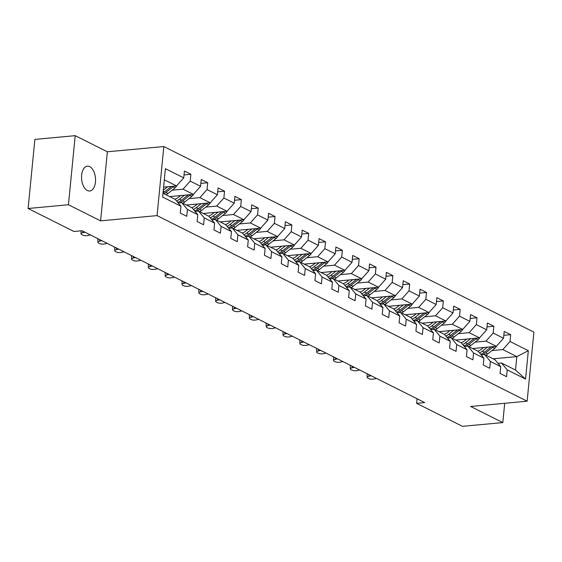 <?xml version="1.0" encoding="UTF-8"?>
<svg xmlns="http://www.w3.org/2000/svg" width="562" height="562" viewBox="0 0 562 562"><rect width="100%" height="100%" fill="white"/><g stroke="black" fill="none" stroke-linecap="round" stroke-linejoin="round"><path stroke-width="0.84" d="M87.377 190.539A12.476 6.941 84.7 0 0 89.702 191.01A12.476 6.941 84.7 0 0 95.547 180.023A12.476 6.941 84.7 0 0 89.716 166.64A12.476 6.941 84.7 0 0 87.391 166.169A12.476 6.941 84.7 0 0 81.539 177.156A12.476 6.941 84.7 0 0 87.377 190.539M75.21 135.667L68.438 204.744L100.591 220.866L107.363 151.789L75.21 135.667L34.872 139.411L28.1 208.495L73.952 231.488L82.024 230.736L424.682 402.589L416.618 403.34L462.47 426.333L502.807 422.589L504.697 403.298M107.363 151.789L163.83 146.541L533.9 332.135L527.128 401.212L157.058 215.618L163.83 146.541M162.987 193.244L175.232 199.384L180.957 206.247L180.29 213.061L186.76 216.314L187.427 209.5L197.789 214.691L197.122 221.505L203.592 224.751L204.259 217.937L214.621 223.135L213.953 229.949L220.423 233.195L221.091 226.381L231.453 231.572L230.778 238.386L237.255 241.632L237.923 234.818L248.278 240.016L247.61 246.83L254.087 250.076L254.755 243.262L265.109 248.453L264.442 255.267L270.919 258.513L271.587 251.699L281.941 256.897L281.274 263.711L287.751 266.957L288.418 260.143L298.773 265.334L298.106 272.149L304.576 275.401L305.25 268.587L315.605 273.778L314.938 280.593L321.408 283.838L322.075 277.024L332.437 282.222L331.77 289.037L338.24 292.282L338.907 285.468L349.269 290.659L348.602 297.474L355.072 300.719L355.739 293.905L366.101 299.103L365.426 305.918L371.904 309.163L372.571 302.349L382.926 307.54L382.258 314.355L388.735 317.6L389.403 310.786L399.758 315.985L399.09 322.799L405.567 326.044L406.235 319.23L416.59 324.422L415.922 331.236L422.399 334.488L423.067 327.674L433.421 332.866L432.754 339.68L439.231 342.925L439.898 336.111L450.253 341.31L449.586 348.124L456.056 351.369L456.73 344.555L467.085 349.747L466.418 356.561L472.888 359.806L473.555 352.992L483.917 358.191L483.25 365.005L489.72 368.251L490.387 361.436L500.749 366.628L500.082 373.442L506.552 376.688L507.219 369.873L525.561 379.076L528.343 350.695L516.843 356.603L502.814 349.564L491.912 350.583M180.957 206.247L162.615 197.051L165.397 168.67L183.739 177.873L184.406 171.059L190.883 174.304L184.027 174.944M528.343 350.695L510.001 341.499L510.668 334.685L504.198 331.44L503.531 338.254L493.169 333.055L493.836 326.241L487.366 322.995L486.699 329.81L476.337 324.618L477.012 317.804L470.534 314.558L469.867 321.373L459.512 316.174L460.18 309.36L453.703 306.114L453.035 312.929L442.68 307.737L443.348 300.923L436.871 297.67L436.203 304.492L425.848 299.293L426.516 292.479L420.039 289.233L419.371 296.048L409.017 290.856L409.684 284.035L403.214 280.789L402.54 287.603L392.185 282.412L392.852 275.598L386.382 272.352L385.715 279.166L375.353 273.968L376.02 267.154L369.55 263.908L368.883 270.722L358.521 265.531L359.188 258.717L352.718 255.471L352.051 262.285L341.689 257.087L342.363 250.273L335.886 247.027L335.219 253.841L324.864 248.65L325.531 241.836L319.054 238.583L318.387 245.397L308.032 240.206L308.7 233.392L302.223 230.146L301.555 236.96L291.2 231.762L291.868 224.948L285.391 221.702L284.723 228.516L274.368 223.325L275.036 216.511L268.559 213.265L267.891 220.079L257.537 214.881L258.204 208.066L251.734 204.821L251.059 211.635L240.705 206.444L241.372 199.629L234.902 196.384L234.235 203.198L223.873 198L224.54 191.185L218.07 187.94L217.403 194.754L207.041 189.563L207.708 182.748L201.238 179.496L200.571 186.31L190.209 181.119L190.883 174.304M197.789 214.691L192.063 207.821L181.709 202.629L178.21 202.952M172.12 190.202L183.029 189.183L193.384 194.382L169.661 196.588M181.709 202.629L187.427 209.5M190.209 181.119L183.029 189.183M200.571 186.31L193.384 194.382M214.621 223.135L208.895 216.265L198.541 211.073L195.042 211.396M188.951 198.639L199.854 197.627L210.216 202.819L186.493 205.025M198.541 211.073L204.259 217.937M207.041 189.563L199.854 197.627M217.403 194.754L210.216 202.819M231.453 231.572L225.727 224.709L215.372 219.51L211.874 219.833M205.783 207.083L216.686 206.071L227.048 211.263L203.325 213.469M215.372 219.51L221.091 226.381M223.873 198L216.686 206.071M234.235 203.198L227.048 211.263M248.278 240.016L242.559 233.146L232.204 227.954L228.706 228.277M222.615 215.527L233.518 214.508L243.88 219.707L220.156 221.913M232.204 227.954L237.923 234.818M240.705 206.444L233.518 214.508M251.059 211.635L243.88 219.707M265.109 248.453L259.391 241.59L249.029 236.391L245.538 236.721M239.447 223.964L250.35 222.952L260.705 228.144L236.988 230.35M249.029 236.391L254.755 243.262M257.537 214.881L250.35 222.952M267.891 220.079L260.705 228.144M281.941 256.897L276.223 250.027L265.861 244.835L262.363 245.158M256.279 232.408L267.182 231.389L277.537 236.588L253.813 238.794M265.861 244.835L271.587 251.699M274.368 223.325L267.182 231.389M284.723 228.516L277.537 236.588M298.773 265.334L293.055 258.471L282.693 253.272L279.195 253.602M273.111 240.845L284.014 239.833L294.369 245.025L270.645 247.231M282.693 253.272L288.418 260.143M291.2 231.762L284.014 239.833M301.555 236.96L294.369 245.025M315.605 273.778L309.88 266.908L299.525 261.716L296.026 262.04M289.936 249.289L300.846 248.271L311.2 253.469L287.477 255.675M299.525 261.716L305.25 268.587M308.032 240.206L300.846 248.271M318.387 245.397L311.2 253.469M332.437 282.222L326.712 275.352L316.357 270.16L312.858 270.484M306.768 257.726L317.678 256.715L328.032 261.913L304.309 264.112M316.357 270.16L322.075 277.024M324.864 248.65L317.678 256.715M335.219 253.841L328.032 261.913M349.269 290.659L343.544 283.796L333.189 278.597L329.69 278.921M323.6 266.17L334.502 265.159L344.864 270.35L321.141 272.556M333.189 278.597L338.907 285.468M341.689 257.087L334.502 265.159M352.051 262.285L344.864 270.35M366.101 299.103L360.375 292.233L350.021 287.042L346.522 287.365M340.432 274.614L351.334 273.596L361.696 278.794L337.973 281M350.021 287.042L355.739 293.905M358.521 265.531L351.334 273.596M368.883 270.722L361.696 278.794M382.926 307.54L377.207 300.677L366.853 295.479L363.354 295.809M357.263 283.051L368.166 282.04L378.528 287.231L354.805 289.437M366.853 295.479L372.571 302.349M375.353 273.968L368.166 282.04M385.715 279.166L378.528 287.231M399.758 315.985L394.039 309.114L383.684 303.923L380.186 304.246M374.095 291.495L384.998 290.477L395.36 295.675L371.637 297.881M383.684 303.923L389.403 310.786M392.185 282.412L384.998 290.477M402.54 287.603L395.36 295.675M416.59 324.422L410.871 317.558L400.509 312.36L397.011 312.69M390.927 299.932L401.83 298.921L412.185 304.112L388.461 306.318M400.509 312.36L406.235 319.23M409.017 290.856L401.83 298.921M419.371 296.048L412.185 304.112M433.421 332.866L427.703 325.995L417.341 320.804L413.843 321.127M407.759 308.376L418.662 307.365L429.017 312.556L405.293 314.762M417.341 320.804L423.067 327.674M425.848 299.293L418.662 307.365M436.203 304.492L429.017 312.556M450.253 341.31L444.535 334.439L434.173 329.248L430.675 329.571M424.584 316.813L435.494 315.802L445.849 321L422.125 323.206M434.173 329.248L439.898 336.111M442.68 307.737L435.494 315.802M453.035 312.929L445.849 321M467.085 349.747L461.36 342.883L451.005 337.685L447.507 338.008M441.416 325.257L452.326 324.246L462.681 329.437L438.957 331.643M451.005 337.685L456.73 344.555M459.512 316.174L452.326 324.246M469.867 321.373L462.681 329.437M483.917 358.191L478.192 351.32L467.837 346.129L464.338 346.452M458.248 333.702L469.158 332.683L479.512 337.881L455.789 340.087M467.837 346.129L473.555 352.992M476.337 324.618L469.158 332.683M486.699 329.81L479.512 337.881M500.749 366.628L495.024 359.764L484.669 354.566L481.17 354.896M475.08 342.139L485.982 341.127L496.344 346.318L472.621 348.524M484.669 354.566L490.387 361.436M493.169 333.055L485.982 341.127M503.531 338.254L496.344 346.318M525.561 379.076L515.523 370.042L501.501 363.01L498.002 363.333M493.12 358.809L516.843 356.603L515.523 370.042M501.501 363.01L507.219 369.873M510.001 341.499L502.814 349.564M68.438 204.744L28.1 208.495M100.591 220.866L157.058 215.618M527.128 401.212L470.654 406.459L502.807 422.589M417.067 398.767L416.618 403.34M163.584 187.146L176.552 185.938L164.308 179.798M183.739 177.873L176.552 185.938M510.668 334.685L503.819 335.324M493.836 326.241L486.987 326.88M477.012 317.804L470.155 318.443M460.18 309.36L453.323 309.999M443.348 300.923L436.491 301.555M426.516 292.479L419.659 293.118M409.684 284.035L402.828 284.674M392.852 275.598L385.996 276.237M376.02 267.154L369.171 267.793M359.188 258.717L352.339 259.349M342.363 250.273L335.507 250.912M325.531 241.836L318.675 242.468M308.7 233.392L301.843 234.031M291.868 224.948L285.011 225.587M275.036 216.511L268.179 217.15M258.204 208.066L251.347 208.706M241.372 199.629L234.516 200.262M224.54 191.185L217.691 191.825M207.708 182.748L200.859 183.381M376.519 378.43L374.313 378.95A3.899 1.328 179.4 0 1 368.904 378.633L367.829 378.093A3.899 1.328 179.4 0 1 367.176 377.376A3.899 1.328 179.4 0 1 368.918 376.245L371.124 375.725M483.608 347.506L481.409 349.248A12.378 9.723 116.6 0 1 477.939 351.194M487.437 347.147L482.358 351.173A14.914 11.711 116.6 0 1 479.548 352.943M496.576 346.059A5.163 4.06 116.6 0 1 494.841 348.257L487.753 353.877A14.914 11.711 116.6 0 1 485.863 355.163M491.223 346.796L484.409 352.198A14.914 11.711 116.6 0 1 480.721 354.355M482.596 354.762A14.914 11.711 -63.4 0 0 485.709 352.852L492.79 347.232A5.163 4.06 -63.4 0 0 493.478 346.585M359.687 369.993L357.481 370.513A3.899 1.328 179.4 0 1 352.079 370.196L350.997 369.656A3.899 1.328 179.4 0 1 350.344 368.932A3.899 1.328 179.4 0 1 352.086 367.808L354.292 367.288M342.855 361.549L340.649 362.068A3.899 1.328 179.4 0 1 335.247 361.752L334.165 361.211A3.899 1.328 179.4 0 1 333.512 360.488A3.899 1.328 179.4 0 1 335.254 359.364L337.46 358.844M466.776 339.062L464.577 340.811A12.378 9.723 116.6 0 1 461.107 342.75M470.605 338.71L465.533 342.729A14.914 11.711 116.6 0 1 462.716 344.506M479.744 337.622A5.163 4.06 116.6 0 1 478.009 339.82L470.921 345.433A14.914 11.711 116.6 0 1 469.031 346.726M474.391 338.352L467.577 343.761A14.914 11.711 116.6 0 1 463.896 345.918M465.772 346.318A14.914 11.711 -63.4 0 0 468.877 344.408L475.958 338.788A5.163 4.06 -63.4 0 0 476.646 338.148M449.944 330.625L447.745 332.367A12.378 9.723 116.6 0 1 444.275 334.313M453.773 330.266L448.701 334.292A14.914 11.711 116.6 0 1 445.884 336.062M462.912 329.177A5.163 4.06 116.6 0 1 461.177 331.376L454.096 336.996A14.914 11.711 116.6 0 1 452.199 338.282M457.559 329.915L450.745 335.317A14.914 11.711 116.6 0 1 447.064 337.474M448.94 337.874A14.914 11.711 -63.4 0 0 452.045 335.964L459.126 330.351A5.163 4.06 -63.4 0 0 459.814 329.704M326.023 353.112L323.817 353.631A3.899 1.328 179.4 0 1 318.415 353.315L317.333 352.774A3.899 1.328 179.4 0 1 316.68 352.051A3.899 1.328 179.4 0 1 318.422 350.927L320.628 350.407M309.191 344.668L306.985 345.187A3.899 1.328 179.4 0 1 301.583 344.871L300.501 344.33A3.899 1.328 179.4 0 1 299.855 343.607A3.899 1.328 179.4 0 1 301.59 342.483L303.796 341.963M292.359 336.224L290.154 336.743A3.899 1.328 179.4 0 1 284.751 336.427L283.67 335.886A3.899 1.328 179.4 0 1 283.023 335.17A3.899 1.328 179.4 0 1 284.765 334.039L286.964 333.519M433.119 322.181L430.913 323.923A12.378 9.723 116.6 0 1 427.45 325.869M436.941 321.822L431.869 325.848A14.914 11.711 116.6 0 1 429.052 327.625M446.08 320.74A5.163 4.06 116.6 0 1 444.345 322.939L437.264 328.552A14.914 11.711 116.6 0 1 435.367 329.845M440.727 321.471L433.92 326.873A14.914 11.711 116.6 0 1 430.232 329.037M432.108 329.437A14.914 11.711 -63.4 0 0 435.213 327.527L442.294 321.907A5.163 4.06 -63.4 0 0 442.982 321.26M416.287 313.737L414.082 315.486A12.378 9.723 116.6 0 1 410.618 317.432M420.109 313.385L415.037 317.411A14.914 11.711 116.6 0 1 412.22 319.181M429.249 312.296A5.163 4.06 116.6 0 1 427.513 314.495L420.432 320.115A14.914 11.711 116.6 0 1 418.535 321.401M423.903 313.034L417.088 318.436A14.914 11.711 116.6 0 1 413.4 320.593M415.276 320.993A14.914 11.711 -63.4 0 0 418.381 319.083L425.462 313.47A5.163 4.06 -63.4 0 0 426.151 312.823M399.456 305.299L397.257 307.042A12.378 9.723 116.6 0 1 393.786 308.988M403.277 304.941L398.205 308.967A14.914 11.711 116.6 0 1 395.395 310.744M412.417 303.859A5.163 4.06 116.6 0 1 410.682 306.051L403.6 311.671A14.914 11.711 116.6 0 1 401.704 312.964M407.071 304.59L400.256 309.992A14.914 11.711 116.6 0 1 396.568 312.156M398.444 312.556A14.914 11.711 -63.4 0 0 401.549 310.645L408.63 305.026A5.163 4.06 -63.4 0 0 409.326 304.379M382.624 296.855L380.425 298.605A12.378 9.723 116.6 0 1 376.954 300.551M386.445 296.504L381.373 300.522A14.914 11.711 116.6 0 1 378.563 302.3M395.585 295.415A5.163 4.06 116.6 0 1 393.85 297.614L386.768 303.234A14.914 11.711 116.6 0 1 384.872 304.52M390.239 296.153L383.424 301.555A14.914 11.711 116.6 0 1 379.736 303.712M381.612 304.112A14.914 11.711 -63.4 0 0 384.717 302.201L391.805 296.588A5.163 4.06 -63.4 0 0 392.494 295.942M365.792 288.418L363.593 290.161A12.378 9.723 116.6 0 1 360.123 292.107M369.613 288.06L364.541 292.085A14.914 11.711 116.6 0 1 361.731 293.856M378.753 286.971A5.163 4.06 116.6 0 1 377.018 289.17L369.937 294.79A14.914 11.711 116.6 0 1 368.04 296.076M373.407 287.709L366.593 293.111A14.914 11.711 116.6 0 1 362.904 295.268M364.78 295.675A14.914 11.711 -63.4 0 0 367.885 293.764L374.973 288.144A5.163 4.06 -63.4 0 0 375.662 287.498M348.96 279.974L346.761 281.724A12.378 9.723 116.6 0 1 343.291 283.662M352.781 279.623L347.709 283.641A14.914 11.711 116.6 0 1 344.899 285.419M361.928 278.534A5.163 4.06 116.6 0 1 360.193 280.733L353.105 286.346A14.914 11.711 116.6 0 1 351.215 287.639M356.575 279.265L349.761 284.674A14.914 11.711 116.6 0 1 346.073 286.831M347.948 287.231A14.914 11.711 -63.4 0 0 351.053 285.32L358.142 279.7A5.163 4.06 -63.4 0 0 358.83 279.061M332.128 271.537L329.929 273.28A12.378 9.723 116.6 0 1 326.459 275.225M335.957 271.179L330.877 275.204A14.914 11.711 116.6 0 1 328.067 276.975M345.096 270.09A5.163 4.06 116.6 0 1 343.361 272.289L336.273 277.909A14.914 11.711 116.6 0 1 334.383 279.195M339.743 270.828L332.929 276.23A14.914 11.711 116.6 0 1 329.248 278.387M331.123 278.787A14.914 11.711 -63.4 0 0 334.228 276.876L341.31 271.263A5.163 4.06 -63.4 0 0 341.998 270.617M315.296 263.093L313.097 264.835A12.378 9.723 116.6 0 1 309.627 266.781M319.125 262.735L314.053 266.76A14.914 11.711 116.6 0 1 311.236 268.538M328.264 261.653A5.163 4.06 116.6 0 1 326.529 263.852L319.448 269.465A14.914 11.711 116.6 0 1 317.551 270.758M322.911 262.384L316.097 267.786A14.914 11.711 116.6 0 1 312.416 269.95M314.291 270.35A14.914 11.711 -63.4 0 0 317.397 268.439L324.478 262.819A5.163 4.06 -63.4 0 0 325.166 262.173M298.464 254.649L296.265 256.398A12.378 9.723 116.6 0 1 292.795 258.344M302.293 254.298L297.221 258.323A14.914 11.711 116.6 0 1 294.404 260.094M311.432 253.209A5.163 4.06 116.6 0 1 309.697 255.408L302.616 261.028A14.914 11.711 116.6 0 1 300.719 262.313M306.079 253.947L299.272 259.349A14.914 11.711 116.6 0 1 295.584 261.506M297.46 261.906A14.914 11.711 -63.4 0 0 300.565 259.995L307.646 254.382A5.163 4.06 -63.4 0 0 308.334 253.736M281.639 246.212L279.433 247.954A12.378 9.723 116.6 0 1 275.97 249.9M285.461 245.854L280.389 249.879A14.914 11.711 116.6 0 1 277.572 251.657M294.6 244.765A5.163 4.06 116.6 0 1 292.865 246.964L285.784 252.584A14.914 11.711 116.6 0 1 283.887 253.876M289.254 245.503L282.44 250.905A14.914 11.711 116.6 0 1 278.752 253.069M280.628 253.469A14.914 11.711 -63.4 0 0 283.733 251.558L290.814 245.938A5.163 4.06 -63.4 0 0 291.502 245.292M264.807 237.768L262.602 239.517A12.378 9.723 116.6 0 1 259.138 241.463M268.629 237.417L263.557 241.435A14.914 11.711 116.6 0 1 260.74 243.213M277.769 236.328A5.163 4.06 116.6 0 1 276.033 238.527L268.952 244.14A14.914 11.711 116.6 0 1 267.055 245.432M272.422 237.066L265.608 242.468A14.914 11.711 116.6 0 1 261.92 244.625M263.796 245.025A14.914 11.711 -63.4 0 0 266.901 243.114L273.982 237.494A5.163 4.06 -63.4 0 0 274.678 236.855M247.975 229.331L245.777 231.073A12.378 9.723 116.6 0 1 242.306 233.019M251.797 228.973L246.725 232.998A14.914 11.711 116.6 0 1 243.915 234.768M260.937 227.884A5.163 4.06 116.6 0 1 259.201 230.083L252.12 235.703A14.914 11.711 116.6 0 1 250.223 236.988M255.591 228.622L248.776 234.024A14.914 11.711 116.6 0 1 245.088 236.18M246.964 236.588A14.914 11.711 -63.4 0 0 250.069 234.677L257.15 229.057A5.163 4.06 -63.4 0 0 257.846 228.411M231.144 220.887L228.945 222.636A12.378 9.723 116.6 0 1 225.474 224.575M234.965 220.536L229.893 224.554A14.914 11.711 116.6 0 1 227.083 226.331M244.105 219.447A5.163 4.06 116.6 0 1 242.37 221.646L235.288 227.259A14.914 11.711 116.6 0 1 233.392 228.551M238.759 220.178L231.944 225.587A14.914 11.711 116.6 0 1 228.256 227.743M230.132 228.144A14.914 11.711 -63.4 0 0 233.237 226.233L240.325 220.613A5.163 4.06 -63.4 0 0 241.014 219.974M214.312 212.45L212.113 214.192A12.378 9.723 116.6 0 1 208.643 216.138M218.133 212.092L213.061 216.117A14.914 11.711 116.6 0 1 210.251 217.887M227.28 211.003A5.163 4.06 116.6 0 1 225.538 213.202L218.456 218.822A14.914 11.711 116.6 0 1 216.567 220.107M221.927 211.741L215.113 217.143A14.914 11.711 116.6 0 1 211.424 219.299M213.3 219.7A14.914 11.711 -63.4 0 0 216.405 217.789L223.493 212.176A5.163 4.06 -63.4 0 0 224.182 211.53M197.48 204.006L195.281 205.748A12.378 9.723 116.6 0 1 191.811 207.694M201.301 203.648L196.229 207.673A14.914 11.711 116.6 0 1 193.419 209.45M210.448 202.566A5.163 4.06 116.6 0 1 208.713 204.765L201.625 210.378A14.914 11.711 116.6 0 1 199.735 211.67M205.095 203.296L198.281 208.699A14.914 11.711 116.6 0 1 194.593 210.862M196.468 211.263A14.914 11.711 -63.4 0 0 199.58 209.352L206.661 203.732A5.163 4.06 -63.4 0 0 207.35 203.086M180.648 195.562L178.449 197.311A12.378 9.723 116.6 0 1 174.979 199.257M184.477 195.211L179.404 199.229A14.914 11.711 116.6 0 1 176.587 201.006M193.616 194.122A5.163 4.06 116.6 0 1 191.881 196.321L184.793 201.941A14.914 11.711 116.6 0 1 182.903 203.226M188.263 194.859L181.449 200.262A14.914 11.711 116.6 0 1 177.768 202.418M179.643 202.819A14.914 11.711 -63.4 0 0 182.748 200.908L189.83 195.295A5.163 4.06 -63.4 0 0 190.518 194.649M167.645 186.767L163.282 190.223M176.784 185.678A5.163 4.06 116.6 0 1 175.049 187.877L167.968 193.497A14.914 11.711 116.6 0 1 166.071 194.789M171.431 186.415L164.617 191.818A14.914 11.711 116.6 0 1 163.015 192.935M164.02 193.757A14.914 11.711 -63.4 0 0 165.916 192.471L172.998 186.851A5.163 4.06 -63.4 0 0 173.686 186.205M275.528 327.787L273.329 328.306A3.899 1.328 179.4 0 1 267.919 327.99L266.845 327.449A3.899 1.328 179.4 0 1 266.191 326.726A3.899 1.328 179.4 0 1 267.933 325.602L270.132 325.082M258.696 319.342L256.497 319.862A3.899 1.328 179.4 0 1 251.088 319.546L250.013 319.005A3.899 1.328 179.4 0 1 249.359 318.289A3.899 1.328 179.4 0 1 251.102 317.158L253.307 316.638M241.871 310.905L239.665 311.425A3.899 1.328 179.4 0 1 234.256 311.109L233.181 310.568A3.899 1.328 179.4 0 1 232.528 309.845A3.899 1.328 179.4 0 1 234.27 308.721L236.476 308.201M225.039 302.461L222.833 302.981A3.899 1.328 179.4 0 1 217.424 302.665L216.349 302.124A3.899 1.328 179.4 0 1 215.696 301.401A3.899 1.328 179.4 0 1 217.438 300.277L219.644 299.757M208.207 294.024L206.001 294.544A3.899 1.328 179.4 0 1 200.599 294.228L199.517 293.687A3.899 1.328 179.4 0 1 198.864 292.964A3.899 1.328 179.4 0 1 200.606 291.833L202.812 291.313M191.375 285.58L189.169 286.1A3.899 1.328 179.4 0 1 183.767 285.784L182.685 285.243A3.899 1.328 179.4 0 1 182.032 284.52A3.899 1.328 179.4 0 1 183.774 283.396L185.98 282.876M174.543 277.136L172.337 277.656A3.899 1.328 179.4 0 1 166.935 277.34L165.853 276.799A3.899 1.328 179.4 0 1 165.2 276.082A3.899 1.328 179.4 0 1 166.942 274.951L169.148 274.432M157.711 268.699L155.505 269.219A3.899 1.328 179.4 0 1 150.103 268.903L149.021 268.362A3.899 1.328 179.4 0 1 148.375 267.638A3.899 1.328 179.4 0 1 150.11 266.514L152.316 265.995M140.879 260.255L138.674 260.775A3.899 1.328 179.4 0 1 133.271 260.459L132.189 259.918A3.899 1.328 179.4 0 1 131.543 259.194A3.899 1.328 179.4 0 1 133.285 258.07L135.484 257.551M124.047 251.818L121.849 252.338A3.899 1.328 179.4 0 1 116.439 252.022L115.365 251.481A3.899 1.328 179.4 0 1 114.711 250.757A3.899 1.328 179.4 0 1 116.453 249.633L118.659 249.114M107.223 243.374L105.017 243.894A3.899 1.328 179.4 0 1 99.607 243.578L98.533 243.037A3.899 1.328 179.4 0 1 97.879 242.313A3.899 1.328 179.4 0 1 99.622 241.189L101.827 240.669M90.391 234.937L88.185 235.457A3.899 1.328 179.4 0 1 82.776 235.141L81.701 234.6A3.899 1.328 179.4 0 1 81.047 233.876A3.899 1.328 179.4 0 1 82.79 232.745L84.995 232.225M368.897 374.615L368.918 376.245M484.409 352.198L482.358 351.173M487.753 353.877L485.709 352.852M494.841 348.257L492.79 347.232M352.065 366.171L352.086 367.808M335.24 357.727L335.254 359.364M467.577 343.761L465.533 342.729M470.921 345.433L468.877 344.408M478.009 339.82L475.958 338.788M450.745 335.317L448.701 334.292M454.096 336.996L452.045 335.964M461.177 331.376L459.126 330.351M318.408 349.29L318.422 350.927M301.576 340.846L301.59 342.483M284.744 332.409L284.765 334.039M433.92 326.873L431.869 325.848M437.264 328.552L435.213 327.527M444.345 322.939L442.294 321.907M417.088 318.436L415.037 317.411M420.432 320.115L418.381 319.083M427.513 314.495L425.462 313.47M400.256 309.992L398.205 308.967M403.6 311.671L401.549 310.645M410.682 306.051L408.63 305.026M383.424 301.555L381.373 300.522M386.768 303.234L384.717 302.201M393.85 297.614L391.805 296.588M366.593 293.111L364.541 292.085M369.937 294.79L367.885 293.764M377.018 289.17L374.973 288.144M349.761 284.674L347.709 283.641M353.105 286.346L351.053 285.32M360.193 280.733L358.142 279.7M332.929 276.23L330.877 275.204M336.273 277.909L334.228 276.876M343.361 272.289L341.31 271.263M316.097 267.786L314.053 266.76M319.448 269.465L317.397 268.439M326.529 263.852L324.478 262.819M299.272 259.349L297.221 258.323M302.616 261.028L300.565 259.995M309.697 255.408L307.646 254.382M282.44 250.905L280.389 249.879M285.784 252.584L283.733 251.558M292.865 246.964L290.814 245.938M265.608 242.468L263.557 241.435M268.952 244.14L266.901 243.114M276.033 238.527L273.982 237.494M248.776 234.024L246.725 232.998M252.12 235.703L250.069 234.677M259.201 230.083L257.15 229.057M231.944 225.587L229.893 224.554M235.288 227.259L233.237 226.233M242.37 221.646L240.325 220.613M215.113 217.143L213.061 216.117M218.456 218.822L216.405 217.789M225.538 213.202L223.493 212.176M198.281 208.699L196.229 207.673M201.625 210.378L199.58 209.352M208.713 204.765L206.661 203.732M181.449 200.262L179.404 199.229M184.793 201.941L182.748 200.908M191.881 196.321L189.83 195.295M164.617 191.818L163.198 191.108M167.968 193.497L165.916 192.471M175.049 187.877L172.998 186.851M267.912 323.965L267.933 325.602M251.081 315.528L251.102 317.158M234.249 307.084L234.27 308.721M217.417 298.64L217.438 300.277M200.585 290.203L200.606 291.833M183.76 281.759L183.774 283.396M166.928 273.322L166.942 274.951M150.096 264.878L150.11 266.514M133.264 256.434L133.285 258.07M116.432 247.997L116.453 249.633M99.6 239.553L99.622 241.189M82.769 231.115L82.79 232.745M367.134 373.73L367.176 377.376M350.302 365.286L350.344 368.932M333.477 356.842L333.512 360.488M316.645 348.405L316.68 352.051M299.813 339.961L299.855 343.607M282.981 331.524L283.023 335.17M266.149 323.08L266.191 326.726M249.317 314.643L249.359 318.289M232.485 306.199L232.528 309.845M215.653 297.755L215.696 301.401M198.822 289.318L198.864 292.964M181.997 280.874L182.032 284.52M165.165 272.437L165.2 276.082M148.333 263.992L148.375 267.638M131.501 255.555L131.543 259.194M114.669 247.111L114.711 250.757M97.837 238.667L97.879 242.313M81.012 230.834L81.047 233.876"/></g></svg>
